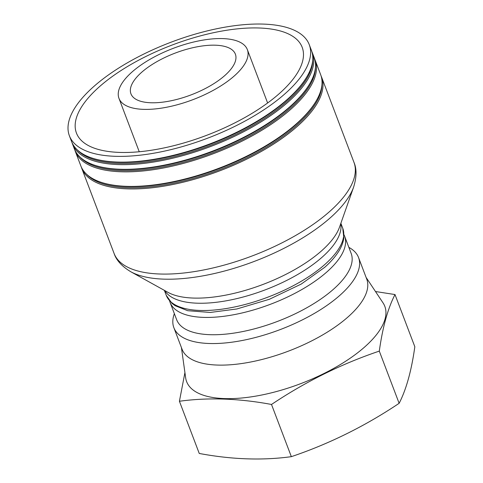 <?xml version="1.0" encoding="UTF-8"?>
<svg xmlns="http://www.w3.org/2000/svg" width="483" height="483" viewBox="0 0 483 483"><rect width="100%" height="100%" fill="white"/><g stroke="black" fill="none" stroke-linecap="round" stroke-linejoin="round"><path stroke-width="0.72" d="M247.344 49.598A68.664 27.483 159.2 0 0 199.467 40.759A68.664 27.483 159.2 0 0 131.817 72.19A68.664 27.483 -20.8 0 0 118.969 98.363A68.664 27.483 -20.8 0 0 166.846 107.196A68.664 27.483 -20.8 0 0 234.49 75.765A68.664 27.483 159.2 0 0 247.344 49.598L267.624 102.982M141.398 72.522A55.853 22.357 159.2 0 1 196.424 46.954A55.853 22.357 159.2 0 1 235.372 54.144A55.853 22.357 159.2 0 1 224.915 75.433A55.853 22.357 159.2 0 1 169.889 101.001A55.853 22.357 159.2 0 1 130.941 93.811A55.853 22.357 159.2 0 1 141.398 72.522M169.636 301.006A93.334 37.36 -20.8 0 0 170.094 302.43A93.334 37.36 -20.8 0 0 235.173 314.445A93.334 37.36 -20.8 0 0 327.13 271.718A93.334 37.36 159.2 0 0 344.596 236.145L351.171 253.454A93.334 37.36 159.2 0 1 333.705 289.027A93.334 37.36 -20.8 0 1 241.748 331.755A93.334 37.36 -20.8 0 1 176.669 319.74L170.094 302.43M343.999 234.768A93.334 37.36 159.2 0 1 344.596 236.145M375.478 291.521L395.003 294.552L414.831 346.752C411.498 370.642 406.263 389.497 399.133 403.311C365.13 426.097 329.195 443.883 291.34 456.664C262.535 460.613 231.84 459.544 199.25 453.459L179.416 401.258L184.923 372.592M399.133 403.311L379.3 351.111C341.493 363.868 305.558 381.655 271.506 404.464C238.898 398.378 208.197 397.31 179.416 401.258M395.003 294.552C387.855 308.414 382.627 327.269 379.3 351.111M291.34 456.664L271.506 404.464M366.096 277.417L383.031 302.871A106.006 42.432 -20.8 0 1 364.967 346.722A106.006 42.432 159.2 0 1 256.147 396.06A106.006 42.432 159.2 0 1 185.659 377.851L181.421 347.567M358.543 257.53A98.773 39.54 -20.8 0 1 340.056 295.179A98.773 39.54 159.2 0 1 242.738 340.394A98.773 39.54 159.2 0 1 173.868 327.685L182.061 349.251A98.773 39.54 159.2 0 0 250.931 361.96A98.773 39.54 159.2 0 0 348.249 316.745A98.773 39.54 -20.8 0 0 366.736 279.096L358.543 257.53A98.773 39.54 -20.8 0 0 348.859 247.368M173.868 327.685A98.773 39.54 159.2 0 1 174.357 313.654M69.383 135.759A128.297 51.355 159.2 0 0 158.841 152.278A128.297 51.355 159.2 0 0 285.242 93.545A128.297 51.355 -20.8 0 0 309.253 44.647A128.297 51.355 -20.8 0 0 219.801 28.129A128.297 51.355 -20.8 0 0 93.394 86.862A128.297 51.355 159.2 0 0 69.383 135.759L71.575 141.519A128.297 51.355 159.2 0 0 91.583 157.911A128.297 51.355 159.2 0 0 287.427 99.299A128.297 51.355 159.2 0 0 307.357 75.946A128.297 51.355 159.2 0 0 311.438 50.401L309.253 44.647M99.045 87.061A120.738 48.33 159.2 0 1 218.002 31.787A120.738 48.33 159.2 0 1 302.189 47.328A120.738 48.33 159.2 0 1 279.591 93.346A120.738 48.33 159.2 0 1 160.634 148.619A120.738 48.33 159.2 0 1 76.453 133.079A120.738 48.33 159.2 0 1 99.045 87.061M311.879 51.675A128.297 51.355 159.2 0 1 312.398 52.919A128.297 51.355 159.2 0 1 288.387 101.816A128.297 51.355 159.2 0 1 161.986 160.549A128.297 51.355 159.2 0 1 72.528 144.037A128.297 51.355 159.2 0 1 72.094 142.763M312.398 52.919L314.173 57.598A128.297 51.355 159.2 0 1 310.092 83.142A128.297 51.355 159.2 0 1 290.162 106.495A128.297 51.355 159.2 0 1 94.318 165.108A128.297 51.355 159.2 0 1 74.304 148.716L72.528 144.037M314.608 58.872A128.297 51.355 159.2 0 1 315.127 60.115A128.297 51.355 159.2 0 1 291.116 109.013A128.297 51.355 159.2 0 1 164.715 167.746A128.297 51.355 159.2 0 1 75.263 151.233A128.297 51.355 159.2 0 1 74.823 149.959M315.127 60.115L320.664 74.684A128.297 51.355 159.2 0 1 316.582 100.229A128.297 51.355 159.2 0 1 296.653 123.582A128.297 51.355 159.2 0 1 100.808 182.194A128.297 51.355 159.2 0 1 80.794 165.802L75.263 151.233M321.098 75.958A128.297 51.355 159.2 0 1 321.624 77.202A128.297 51.355 159.2 0 1 297.613 126.105A128.297 51.355 159.2 0 1 171.205 184.832A128.297 51.355 159.2 0 1 81.754 168.319A128.297 51.355 159.2 0 1 81.313 167.046M307.357 75.946L306.874 76.797A127.458 51.017 159.2 0 1 287.071 99.999A127.458 51.017 -20.8 0 1 92.513 158.225L91.583 157.911M94.318 165.108L95.248 165.421A127.458 51.017 -20.8 0 0 289.806 107.196A127.458 51.017 159.2 0 0 309.609 83.994L310.092 83.142M315.435 67.711A127.458 51.017 159.2 0 1 290.217 108.27A127.458 51.017 -20.8 0 1 173.886 164.637A127.458 51.017 -20.8 0 1 80.075 157.12M77.34 149.923A127.458 51.017 -20.8 0 0 171.157 157.446A127.458 51.017 -20.8 0 0 287.482 101.08A127.458 51.017 159.2 0 0 312.706 60.514M100.808 182.194L101.738 182.508A127.458 51.017 -20.8 0 0 296.296 124.282A127.458 51.017 159.2 0 0 316.099 101.08L316.582 100.229M321.932 84.803A127.458 51.017 159.2 0 1 296.707 125.363A127.458 51.017 -20.8 0 1 180.382 181.729A127.458 51.017 -20.8 0 1 86.566 174.206M321.624 77.202L353.967 162.348A128.297 51.355 159.2 0 1 329.955 211.246A128.297 51.355 159.2 0 1 203.554 269.979A128.297 51.355 159.2 0 1 114.097 253.466C116.318 260.259 121.867 266.344 130.742 271.718L130.742 271.718A125.858 50.377 159.2 0 0 330.553 217.567A125.858 50.377 159.2 0 0 353.634 187.048L339.495 227.203A96.848 38.767 -20.8 0 1 321.732 250.689A96.848 38.767 -20.8 0 1 167.975 292.354L130.742 271.718M164.697 290.537A94.402 37.789 -20.8 0 0 232.456 299.587A94.402 37.789 -20.8 0 0 322.33 257.01A94.402 37.789 -20.8 0 0 340.738 223.665M342.761 228.284A94.402 37.789 159.2 0 1 325.089 264.267A94.402 37.789 159.2 0 1 232.075 307.484A94.402 37.789 159.2 0 1 166.255 295.33L171.978 303.366L175.142 305.715L187.688 310.696L210.256 312.453L236.911 308.957L269.375 299.279L301.223 284.076L324.745 267.292C329.75 262.837 333.844 258.369 337.013 253.889C340.871 248.473 343.147 243.142 343.836 237.896L342.761 228.284L340.865 223.303M118.969 98.363L139.249 151.747M81.754 168.319L114.097 253.466M353.967 162.348C356.816 168.905 356.708 177.134 353.634 187.048M164.359 290.355L166.255 295.33"/></g></svg>
